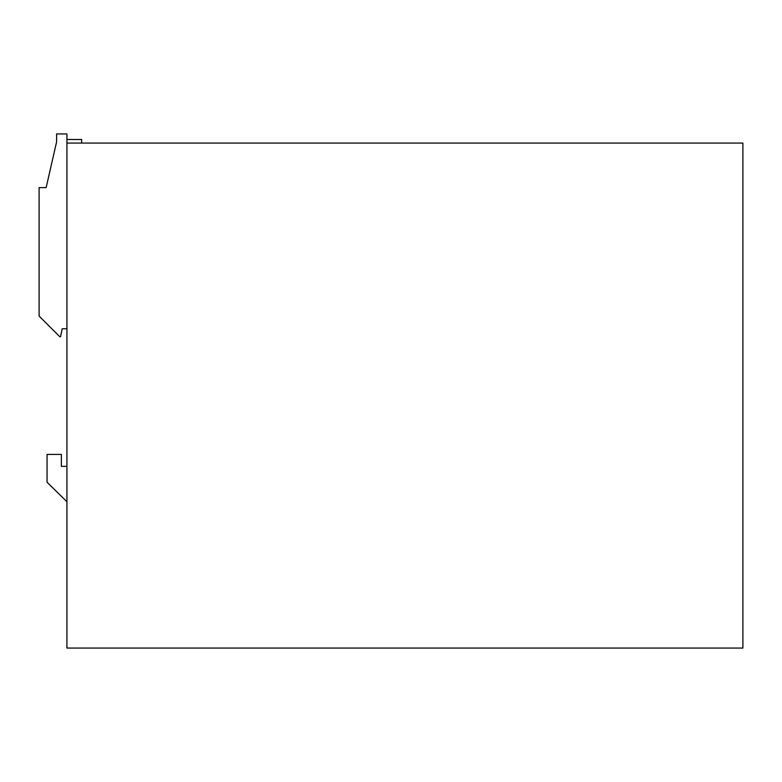 <?xml version="1.0" encoding="UTF-8"?>
<svg xmlns="http://www.w3.org/2000/svg" width="782" height="782" viewBox="0 0 782 782"><rect width="100%" height="100%" fill="white"/><g stroke="black" fill="none" stroke-linecap="round" stroke-linejoin="round"><path stroke-width="1.17" d="M66.929 143.077L742.9 143.077L742.9 648.063L66.929 648.063L66.929 133.937L56.597 133.937L56.597 141.884L46.148 187.612L56.597 141.884M66.929 501.741L47.057 482.259L47.057 454.42L61.367 454.42L61.367 466.346L66.929 466.346M46.148 187.612L39.1 187.612L39.1 316.045L59.774 336.719L60.576 336.719L62.159 328.772L66.929 328.772M66.929 139.499L81.651 139.499L81.651 143.077"/></g></svg>
